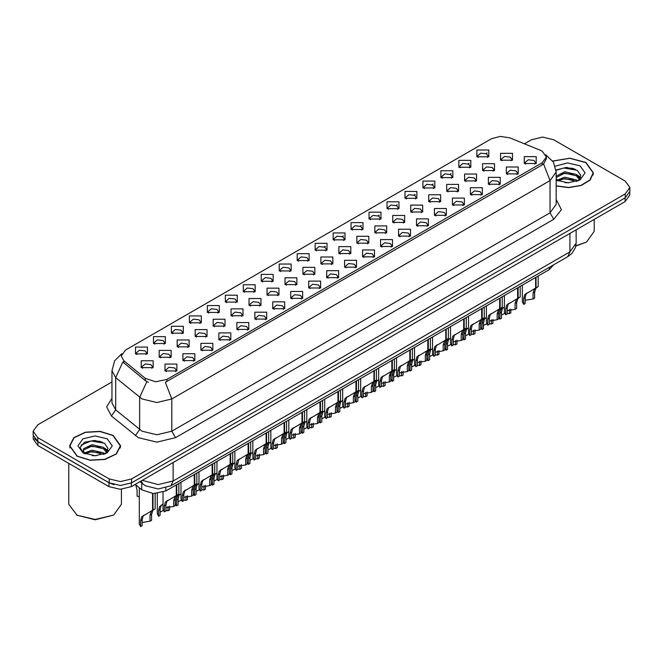 <?xml version="1.0" encoding="UTF-8"?>
<svg xmlns="http://www.w3.org/2000/svg" width="663" height="663" viewBox="0 0 663 663"><rect width="100%" height="100%" fill="white"/><g stroke="black" fill="none" stroke-linecap="round" stroke-linejoin="round"><path stroke-width="0.99" d="M297.181 260.567L297.181 253.689L309.099 253.689L309.099 260.567L297.181 260.567M307.715 261.205L308.403 259.705L306.861 257.551L301.126 256.896L297.878 259.705L298.565 261.205M279.222 270.935L279.222 264.056L291.132 264.056L291.132 270.935L279.222 270.935M289.748 271.581L290.444 270.073L288.902 267.927L283.159 267.272L279.91 270.073L280.598 271.581M261.255 281.311L261.255 274.432L273.164 274.432L273.164 281.311L261.255 281.311M271.789 281.957L272.476 280.449L270.935 278.303L265.192 277.64L261.943 280.449L262.639 281.957M207.353 312.422L207.353 305.552L219.271 305.552L219.271 312.422L207.353 312.422M217.887 313.069L218.575 311.569L217.033 309.414L211.298 308.759L208.049 311.569L208.737 313.069M189.386 322.798L189.386 315.919L201.303 315.919L201.303 322.798L189.386 322.798M199.919 323.445L200.607 321.936L199.066 319.79L193.331 319.127L190.082 321.936L190.77 323.445M171.427 333.174L171.427 326.295L183.336 326.295L183.336 333.174L171.427 333.174M181.952 333.812L182.648 332.312L181.107 330.166L175.363 329.503L172.115 332.312L172.803 333.812M153.46 343.542L153.46 336.663L165.369 336.663L165.369 343.542L153.46 343.542M163.985 344.188L164.681 342.688L163.139 340.533L157.396 339.879L154.148 342.688L154.844 344.188M243.288 291.679L243.288 284.8L255.197 284.8L255.197 291.679L243.288 291.679M253.821 292.325L254.509 290.825L252.968 288.67L247.233 288.015L243.976 290.825L244.672 292.325M225.321 302.055L225.321 295.176L237.238 295.176L237.238 302.055L225.321 302.055M235.854 302.701L236.542 301.193L235 299.046L229.265 298.383L226.017 301.193L226.705 302.701M315.149 250.191L315.149 243.313L327.066 243.313L327.066 250.191L315.149 250.191M325.682 250.838L326.37 249.329L324.829 247.183L319.094 246.52L315.845 249.329L316.533 250.838M333.116 239.815L333.116 232.937L345.033 232.937L345.033 239.815L333.116 239.815M343.649 240.462L344.337 238.962L342.796 236.807L337.061 236.152L333.812 238.962L334.5 240.462M351.083 229.448L351.083 222.569L362.993 222.569L362.993 229.448L351.083 229.448M361.617 230.094L362.305 228.586L360.763 226.439L355.028 225.776L351.771 228.586L352.467 230.094M369.051 219.072L369.051 212.193L380.96 212.193L380.96 219.072L369.051 219.072M379.584 219.718L380.272 218.21L378.73 216.063L372.987 215.409L369.739 218.21L370.435 219.718M387.018 208.704L387.018 201.825L398.927 201.825L398.927 208.704L387.018 208.704M397.543 209.342L398.239 207.842L396.698 205.696L390.955 205.033L387.706 207.842L388.394 209.342M404.977 198.328L404.977 191.45L416.894 191.45L416.894 198.328L404.977 198.328M415.51 198.975L416.198 197.466L414.657 195.32L408.922 194.657L405.673 197.466L406.361 198.975M422.944 187.952L422.944 181.082L434.862 181.082L434.862 187.952L422.944 187.952M433.478 188.599L434.166 187.099L432.624 184.944L426.889 184.289L423.64 187.099L424.328 188.599M440.912 177.585L440.912 170.706L452.829 170.706L452.829 177.585L440.912 177.585M451.445 178.231L452.133 176.723L450.591 174.576L444.856 173.913L441.608 176.723L442.296 178.231M458.879 167.209L458.879 160.33L470.788 160.33L470.788 167.209L458.879 167.209M469.412 167.855L470.1 166.355L468.559 164.2L462.824 163.546L459.567 166.355L460.263 167.855M476.846 156.841L476.846 149.962L488.755 149.962L488.755 156.841L476.846 156.841M487.38 157.479L488.067 155.979L486.526 153.833L480.783 153.17L477.534 155.979L478.23 157.479M135.492 353.918L135.492 347.039L147.401 347.039L147.401 353.918L135.492 353.918M146.026 354.564L146.714 353.056L145.172 350.909L139.437 350.246L136.18 353.056L136.876 354.564M320.909 263.891L320.909 257.012L332.826 257.012L332.826 263.891L320.909 263.891M331.442 264.537L332.13 263.029L330.588 260.882L324.853 260.219L321.605 263.029L322.293 264.537M302.941 274.258L302.941 267.38L314.859 267.38L314.859 274.258L302.941 274.258M313.475 274.905L314.163 273.405L312.621 271.25L306.886 270.595L303.637 273.405L304.325 274.905M284.982 284.634L284.982 277.756L296.891 277.756L296.891 284.634L284.982 284.634M295.507 285.281L296.204 283.772L294.654 281.626L288.919 280.963L285.67 283.772L286.358 285.281M267.015 295.01L267.015 288.132L278.924 288.132L278.924 295.002L267.015 295.01M277.54 295.648L278.236 294.148L276.695 291.993L270.952 291.339L267.703 294.148L268.391 295.648M213.113 326.121L213.113 319.243L225.03 319.243L225.03 326.121L213.113 326.121M223.646 326.768L224.334 325.268L222.793 323.113L217.058 322.458L213.809 325.268L214.497 326.768M231.08 315.754L231.08 308.875L242.989 308.875L242.989 315.754L231.08 315.754M241.614 316.392L242.302 314.892L240.76 312.745L235.025 312.082L231.768 314.892L232.464 316.392M159.219 357.241L159.219 350.362L171.129 350.362L171.129 357.241L159.219 357.241M169.745 357.887L170.441 356.379L168.899 354.233L163.156 353.57L159.907 356.379L160.595 357.887M177.187 346.865L177.187 339.995L189.096 339.995L189.096 346.865L177.187 346.865M187.712 347.511L188.408 346.011L186.858 343.857L181.123 343.202L177.875 346.011L178.562 347.511M195.146 336.497L195.146 329.619L207.063 329.619L207.063 336.497L195.146 336.497M205.679 337.144L206.367 335.635L204.826 333.489L199.091 332.826L195.842 335.635L196.53 337.144M249.048 305.378L249.048 298.499L260.957 298.499L260.957 305.378L249.048 305.378M259.581 306.024L260.269 304.516L258.727 302.369L252.984 301.715L249.736 304.516L250.432 306.024M338.876 253.515L338.876 246.636L350.785 246.636L350.785 253.515L338.876 253.515M349.409 254.161L350.097 252.653L348.556 250.506L342.821 249.852L339.564 252.653L340.26 254.161M356.843 243.147L356.843 236.268L368.752 236.268L368.752 243.147L356.843 243.147M367.377 243.785L368.064 242.285L366.523 240.13L360.78 239.476L357.531 242.285L358.227 243.785M374.81 232.771L374.81 225.892L386.72 225.892L386.72 232.771L374.81 232.771M385.336 233.417L386.032 231.909L384.49 229.763L378.747 229.1L375.498 231.909L376.186 233.417M392.778 222.395L392.778 215.516L404.687 215.516L404.687 222.395L392.778 222.395M403.303 223.041L403.999 221.541L402.449 219.387L396.714 218.732L393.466 221.541L394.154 223.041M410.737 212.027L410.737 205.149L422.654 205.149L422.654 212.027L410.737 212.027M421.27 212.674L421.958 211.166L420.417 209.019L414.682 208.356L411.433 211.166L412.121 212.674M428.704 201.651L428.704 194.773L440.622 194.773L440.622 201.651L428.704 201.651M439.238 202.298L439.925 200.79L438.384 198.643L432.649 197.988L429.4 200.79L430.088 202.298M446.671 191.284L446.671 184.405L458.581 184.405L458.581 191.284L446.671 191.284M457.205 191.922L457.893 190.422L456.351 188.275L450.616 187.612L447.368 190.422L448.055 191.922M464.639 180.908L464.639 174.029L476.548 174.029L476.548 180.908L464.639 180.908M475.172 181.554L475.86 180.046L474.318 177.899L468.575 177.236L465.327 180.046L466.023 181.554M482.606 170.532L482.606 163.662L494.515 163.662L494.515 170.532L482.606 170.532M493.131 171.178L493.827 169.678L492.286 167.524L486.543 166.869L483.294 169.678L483.982 171.178M500.573 160.164L500.573 153.286L512.482 153.286L512.482 160.164L500.573 160.164M511.098 160.811L511.795 159.302L510.245 157.156L504.51 156.493L501.261 159.302L501.949 160.811M141.252 367.617L141.252 360.738L153.161 360.738L153.161 367.617L141.252 367.617M151.786 368.255L152.473 366.755L150.932 364.609L145.189 363.946L141.94 366.755L142.636 368.255M182.938 360.564L182.938 353.686L194.856 353.686L194.856 360.564L182.938 360.564M193.472 361.211L194.16 359.711L192.618 357.556L186.883 356.901L183.634 359.711L184.322 361.211M200.906 350.197L200.906 343.318L212.823 343.318L212.823 350.197L200.906 350.197M211.439 350.835L212.127 349.335L210.585 347.188L204.85 346.525L201.602 349.335L202.29 350.835M218.873 339.821L218.873 332.942L230.79 332.942L230.79 339.821L218.873 339.821M229.406 340.467L230.094 338.959L228.553 336.812L222.818 336.149L219.569 338.959L220.257 340.467M236.84 329.445L236.84 322.574L248.749 322.574L248.749 329.445L236.84 329.445M247.374 330.091L248.061 328.591L246.52 326.436L240.785 325.782L237.528 328.591L238.224 330.091M254.807 319.077L254.807 312.198L266.717 312.198L266.717 319.077L254.807 319.077M265.333 319.723L266.029 318.215L264.487 316.069L258.744 315.406L255.495 318.215L256.191 319.723M272.775 308.701L272.775 301.822L284.684 301.822L284.684 308.701L272.775 308.701M283.3 309.348L283.996 307.847L282.455 305.693L276.711 305.038L273.463 307.847L274.151 309.348M290.734 298.333L290.734 291.455L302.651 291.455L302.651 298.333L290.734 298.333M301.267 298.98L301.955 297.472L300.414 295.325L294.679 294.662L291.43 297.472L292.118 298.98M308.701 287.957L308.701 281.079L320.619 281.079L320.619 287.957L308.701 287.957M319.234 288.604L319.922 287.096L318.381 284.949L312.646 284.294L309.397 287.096L310.085 288.604M326.668 277.59L326.668 270.711L338.586 270.711L338.586 277.59L326.668 277.59M337.202 278.228L337.89 276.728L336.348 274.573L330.613 273.918L327.365 276.728L328.052 278.228M344.636 267.214L344.636 260.335L356.545 260.335L356.545 267.214L344.636 267.214M355.169 267.86L355.857 266.352L354.315 264.206L348.581 263.543L345.324 266.352L346.02 267.86M362.603 256.838L362.603 249.959L374.512 249.959L374.512 256.838L362.603 256.838M373.128 257.484L373.824 255.984L372.283 253.83L366.54 253.175L363.291 255.984L363.987 257.484M380.57 246.47L380.57 239.592L392.479 239.592L392.479 246.47L380.57 246.47M391.095 247.117L391.792 245.608L390.25 243.462L384.507 242.799L381.258 245.608L381.946 247.117M398.529 236.094L398.529 229.216L410.447 229.216L410.447 236.094L398.529 236.094M409.063 236.741L409.751 235.232L408.209 233.086L402.474 232.431L399.225 235.232L399.913 236.741M416.497 225.727L416.497 218.848L428.414 218.848L428.414 225.727L416.497 225.727M427.03 226.365L427.718 224.865L426.176 222.718L420.441 222.055L417.193 224.865L417.881 226.365M434.464 215.351L434.464 208.472L446.381 208.472L446.381 215.351L434.464 215.351M444.997 215.997L445.685 214.489L444.144 212.342L438.409 211.679L435.16 214.489L435.848 215.997M452.431 204.975L452.431 198.104L464.34 198.104L464.34 204.975L452.431 204.975M462.965 205.621L463.652 204.121L462.111 201.966L456.376 201.312L453.119 204.121L453.815 205.621M470.399 194.607L470.399 187.728L482.308 187.728L482.308 194.607L470.399 194.607M480.932 195.254L481.62 193.745L480.078 191.599L474.335 190.936L471.086 193.745L471.783 195.254M488.366 184.231L488.366 177.352L500.275 177.352L500.275 184.231L488.366 184.231M498.891 184.878L499.587 183.378L498.046 181.223L492.302 180.568L489.054 183.378L489.742 184.878M506.325 173.863L506.325 166.985L518.242 166.985L518.242 173.863L506.325 173.863M516.858 174.502L517.546 173.002L516.005 170.855L510.27 170.192L507.021 173.002L507.709 174.502M524.292 163.488L524.292 156.609L536.21 156.609L536.21 163.488L524.292 163.488M534.826 164.134L535.513 162.626L533.972 160.479L528.237 159.816L524.988 162.626L525.676 164.134M164.979 370.94L164.979 364.062L176.888 364.062L176.888 370.94L164.979 370.94M175.504 371.587L176.201 370.078L174.659 367.932L168.916 367.269L165.667 370.078L166.355 371.587M540.312 150.252L542.21 151.172L546.37 156.974L542.21 162.775L166.952 379.427L155.664 381.797L145.263 378.333L123.799 360.631L121.221 355.923L125.39 350.122L491.449 138.774L500.267 136.404L509.656 137.854L540.312 150.252M553.622 264.844L549.271 269.601L165.841 490.968L153.302 493.612L141.741 489.758L135.211 484.371M556.191 185.98L568.804 187.612L581.186 185.466L590.161 180.096L593.426 172.877L585.951 162.452L569.815 158.175L552.76 161.01M113.158 435.417L100.088 431.381L85.336 432.218L73.875 437.646L69.574 445.843L77.049 456.26L90.127 460.296L104.878 459.459L116.34 454.031L120.641 445.843L113.158 435.417M546.37 156.974L546.37 158.714L543.585 163.918L542.21 164.921L165.352 382.286L171.792 398.985L156.907 402.549L142.015 398.985L115.735 377.637L111.931 370.667L111.931 402.905L115.735 409.883L142.015 431.223L156.907 434.787L171.792 431.223L550.025 212.856L556.191 204.254L556.191 172.015L550.025 180.618L543.585 163.918M111.931 381.963L37.774 424.776L33.15 431.223L33.15 435.094L37.774 441.541L109.254 482.805L120.417 485.482L131.589 482.805L625.226 197.806L629.85 191.358L629.85 187.496L625.226 181.049L553.746 139.777L542.583 137.108L531.411 139.777L524.408 143.821M148.454 382.286L145.263 380.67L122.837 362.006L115.735 377.637L115.735 409.883L111.425 415.925L106.668 406.958L111.931 398.09M33.15 431.223L37.774 437.671L109.254 478.935L120.417 481.611L131.589 478.935L625.226 193.944L629.85 187.496M102.45 442.18L100.875 441.881M575.244 169.222L573.661 168.924M33.258 436.179L33.258 439.113L37.89 445.561L108.989 486.609L120.16 489.286L131.332 486.609L625.11 201.527L629.742 195.079L629.742 192.444M34.484 438.757L37.89 441.691L108.989 482.747L114.069 484.711M163.032 492.261L163.032 509.358L164.341 511.869L164.341 505.968L165.352 502.148L176.267 495.526L176.267 484.951M176.756 495.244L178.828 494.043L176.515 495.7L175.281 499.653L175.281 505.546L173.747 506.433L173.747 500.54L175.024 496.554L176.723 495.261L175.206 496.139L176.756 495.244L176.756 484.67M168.037 500.275L166.504 501.153L168.037 500.275L166.836 501.286L165.874 505.09L165.874 510.982L164.341 511.869M173.747 506.433L165.874 507.734M175.944 495.709L177.477 494.83M139.313 487.753L139.313 524.085L140.614 526.596L140.614 520.704L141.625 516.875L152.54 510.253L152.54 493.562M153.029 509.971L155.101 508.77L152.788 510.427L151.554 514.38L151.554 520.281L150.02 521.168L150.02 515.267L151.305 511.289L152.996 509.988L151.479 510.866L153.029 509.971L153.029 493.595M144.31 515.002L142.785 515.889L144.31 515.002L143.109 516.013L142.147 519.817L142.147 525.709L140.614 526.596M150.02 521.168L142.147 522.461M152.225 510.435L153.75 509.557M135.733 484.802L137.1 490.247L137.1 496.139L139.313 496.72M180.999 482.225L180.999 498.982L182.308 501.493L182.308 495.601L183.311 491.772L194.234 485.15L194.234 474.584M194.723 484.868L196.795 483.675L194.483 485.324L193.248 489.277L193.248 495.178L191.715 496.065L191.715 490.164L192.991 486.186L194.69 484.885L193.165 485.764L194.723 484.868L194.723 474.302M186.005 489.907L184.471 490.786L186.005 489.907L184.803 490.91L183.842 494.714L183.842 500.606L182.308 501.493M191.715 496.065L183.842 497.358M193.911 485.333L195.436 484.454M198.966 471.849L198.966 488.614L200.276 491.117L200.276 485.225L201.279 481.396L212.201 474.774L212.201 464.208M212.69 474.493L214.762 473.299L212.45 474.948L211.215 478.91L211.215 484.802L209.682 485.689L209.682 479.797L210.958 475.81L212.657 474.517L211.132 475.396L212.69 474.493L212.69 463.926M203.964 479.531L202.439 480.41L203.964 479.531L202.77 480.542L201.801 484.338L201.801 490.239L200.276 491.117M209.682 485.689L201.801 486.982M211.878 474.965L213.403 474.078M216.934 461.473L216.934 478.238L218.235 480.75L218.235 474.849L219.246 471.028L230.169 464.407L230.169 453.84M230.625 464.141L232.73 462.923L230.417 464.581L229.174 468.534L229.174 474.435L227.649 475.313L227.649 469.421L228.926 465.443L230.625 464.141L230.649 453.558M221.931 469.155L220.406 470.042L221.931 469.155L220.738 470.166L219.768 473.97L219.768 479.863L218.235 480.75M227.649 475.313L219.768 476.614M229.846 464.589L231.37 463.71M234.901 451.105L234.901 467.863L236.202 470.374L236.202 464.481L237.213 460.652L248.128 454.031L248.128 443.464M248.617 453.749L250.697 452.556L248.376 454.205L247.142 458.166L247.142 464.059L245.608 464.945L245.608 459.045L246.893 455.067L248.584 453.765L247.067 454.644L248.617 453.749L248.617 443.182M239.898 458.788L238.373 459.666L239.898 458.788L238.705 459.799L237.735 463.594L237.735 469.495L236.202 470.374M245.608 464.945L237.735 466.238M247.813 454.221L249.338 453.335M157.28 493.521L157.28 513.709L158.581 516.22L158.581 510.328L159.592 506.499L163.032 504.195M169.521 506.109L169.521 509.905L167.988 510.792L167.988 506.474M162.278 504.634L160.753 505.513L162.278 504.634L161.076 505.645L160.114 509.441L160.114 515.342L158.581 516.22M167.988 510.792L165.874 510.394M163.313 510.543L160.114 512.085M175.281 503.789L176.549 505.852L176.549 499.952L177.551 496.131L180.999 493.819M187.488 495.742L187.488 499.537L185.955 500.416L185.955 496.106M180.245 494.258L178.712 495.145L180.245 494.258L179.043 495.269L178.082 499.073L178.082 504.966L176.549 505.852M185.955 500.416L183.842 500.018M181.272 500.175L178.082 501.717M193.248 493.413L194.516 495.476L194.516 489.584L195.519 485.755L198.966 483.451M205.455 485.366L205.455 489.161L203.922 490.048L203.922 485.73M198.204 483.891L196.679 484.769L198.204 483.891L197.01 484.893L196.041 488.697L196.041 494.59L194.516 495.476M203.922 490.048L201.801 489.65M199.24 489.8L196.041 491.341M211.215 483.045L212.475 485.109L212.475 479.208L213.486 475.388L216.934 473.075M223.423 474.998L223.423 478.785L221.89 479.672L221.89 475.363M216.171 473.515L214.646 474.393L216.171 473.515L214.978 474.526L214.008 478.321L214.008 484.222L212.475 485.109M221.89 479.672L219.768 479.274M217.207 479.432L214.008 480.973M556.191 185.806L568.697 187.463L580.987 185.358L589.913 180.038L593.161 172.877L585.76 162.559L569.766 158.324L552.859 161.15M575.874 245.824L586.506 242.086L594.214 231.337L594.214 219.362M575.832 246.048L586.506 242.086M565.017 182.648L569.028 182.764M557.152 180.129L564.81 177.203L576.313 179.897L577.705 181.016M557.856 180.866L564.81 178.571L576.561 181.43M556.191 178.43L557.956 180.958M556.191 176.159L564.81 171.75L576.313 174.435L579.727 179.159M556.191 177.518L564.81 173.109L576.313 175.803L579.462 179.516M556.191 180.129L568.199 182.789L580.034 179.888L585.056 172.877L580.034 165.866L567.553 162.965L555.279 166.156M578.111 180.842L580.796 175.562L577.398 170.441L566.55 167.366L556.091 170.001M557.268 180.659L556.191 179.4M556.116 170.316L563.873 168.021L577.166 170.283M560.094 174.17L563.873 173.482L573.362 174.294M578.55 176.507L580.423 177.883M560.094 179.623L563.873 178.944L573.362 179.756M577.125 175.04L580.606 177.369M77.24 456.152L90.176 460.147L104.779 459.318L116.116 453.948L120.376 445.843L112.975 435.525L100.038 431.53L85.436 432.359L74.09 437.737L69.839 445.843L77.24 456.152M113.721 515.052L95.107 519.751L76.494 515.052L95.107 519.502L113.721 515.052L121.428 504.303L121.428 489.253M92.232 455.614L96.243 455.73M84.358 453.094L92.024 450.169L103.519 452.854L104.911 453.973M85.063 453.824L92.024 451.536L103.776 454.395M84.483 453.625L83.248 450.741L85.171 453.923M83.248 450.741L83.613 448.66L92.024 444.707L103.519 447.392L106.942 452.116M83.281 450.906L83.613 450.02L92.024 446.075L103.519 448.76L106.668 452.473M105.318 453.807L108.011 448.528L104.605 443.398L94.701 440.356L84.574 442.238L80.09 447.566L83.579 453.185M107.249 438.831L95.107 435.931L82.966 438.831L77.944 445.843L82.966 452.846L95.107 455.746L107.249 452.846L112.271 445.843L107.249 438.831M68.786 463.396L68.786 504.303L77.24 515.474M81.01 445.122L91.088 440.986L104.373 443.24M87.309 447.127L91.088 446.439L100.577 447.26M105.765 449.473L107.638 450.848M87.309 452.589L91.088 451.901L100.577 452.713M104.34 447.997L107.82 450.326M252.868 440.729L252.868 457.495L254.169 460.006L254.169 454.105L255.18 450.285L266.095 443.663L266.095 433.088M266.551 443.398L268.656 442.18L266.344 443.837L265.109 447.79L265.109 453.691L263.576 454.569L263.576 448.677L264.86 444.691L266.551 443.398L266.584 432.806M257.866 448.412L256.341 449.299L257.866 448.412L256.664 449.423L255.703 453.227L255.703 459.119L254.169 460.006M263.576 454.569L255.703 455.871M265.78 443.845L267.305 442.967M270.827 430.362L270.827 447.119L272.137 449.63L272.137 443.738L273.148 439.909L284.062 433.287L284.062 422.721M284.551 433.005L286.623 431.812L284.311 433.461L283.076 437.423L283.076 443.315L281.543 444.202L281.543 438.301L282.819 434.323L284.518 433.022L283.002 433.9L284.551 433.005L284.551 422.439M275.833 438.044L274.3 438.923L275.833 438.044L274.631 439.047L273.67 442.851L273.67 448.743L272.137 449.63M281.543 444.202L273.67 445.495M283.739 433.469L285.272 432.591M288.795 419.986L288.795 436.751L290.104 439.262L290.104 433.362L291.107 429.541L302.03 422.911L302.03 412.345M302.519 422.638L304.59 421.436L302.278 423.093L301.043 427.047L301.043 432.939L299.51 433.826L299.51 427.933L300.787 423.947L302.485 422.654L300.961 423.533L302.519 422.638L302.519 412.063M293.8 427.668L292.267 428.547L293.8 427.668L292.598 428.679L291.637 432.475L291.637 438.376L290.104 439.262M299.51 433.826L291.637 435.119M301.706 423.102L303.231 422.215M306.762 409.61L306.762 426.375L308.071 428.886L308.071 422.994L309.074 419.165L319.997 412.543L319.997 401.977M320.486 412.262L322.558 411.06L320.246 412.717L319.011 416.671L319.011 422.571L317.478 423.458L317.478 417.557L318.754 413.579L320.453 412.278L318.928 413.157L320.486 412.262L320.486 401.695M311.759 417.292L310.234 418.179L311.759 417.292L310.566 418.303L309.596 422.107L309.596 428L308.071 428.886M317.478 423.458L309.596 424.751M319.674 412.726L321.199 411.847M229.174 472.669L230.442 474.733L230.442 468.84L231.453 465.012L234.901 462.708M241.382 464.622L241.382 468.418L239.857 469.305L239.857 464.987M234.138 463.139L232.614 464.025L234.138 463.139L232.945 464.15L231.975 467.954L231.975 473.846L230.442 474.733M239.857 469.305L237.735 468.907M235.174 469.056L231.975 470.597M247.142 462.302L248.41 464.357L248.41 458.465L249.421 454.636L252.868 452.332M259.349 454.254L259.349 458.042L257.816 458.929L257.816 454.611M252.106 452.771L250.581 453.649L252.106 452.771L250.904 453.782L249.943 457.578L249.943 463.478L248.41 464.357M257.816 458.929L255.703 458.531M253.142 458.688L249.943 460.221M265.109 451.926L266.377 453.989L266.377 448.089L267.388 444.268L270.827 441.956M277.316 443.879L277.316 447.674L275.783 448.553L275.783 444.243M270.073 442.395L268.548 443.282L270.073 442.395L268.871 443.406L267.91 447.21L267.91 453.102L266.377 453.989M275.783 448.553L273.67 448.155M271.109 448.312L267.91 449.854M283.076 441.55L284.344 443.613L284.344 437.721L285.347 433.892L288.795 431.588M295.284 433.503L295.284 437.298L293.75 438.185L293.75 433.867M288.04 432.027L286.507 432.906L288.04 432.027L286.839 433.038L285.877 436.834L285.877 442.735L284.344 443.613M293.75 438.185L291.637 437.787M289.068 437.936L285.877 439.478M324.729 399.242L324.729 415.999L326.03 418.51L326.03 412.618L327.041 408.789L337.964 402.168L337.964 391.601M338.445 401.886L340.525 400.692L338.213 402.342L336.97 406.303L336.97 412.195L335.445 413.082L335.445 407.181L336.721 403.203L338.42 401.911L336.895 402.789L338.445 401.886L338.445 391.319M329.726 406.925L328.202 407.803L329.726 406.925L328.533 407.936L327.563 411.731L327.563 417.632L326.03 418.51M335.445 413.082L327.563 414.375M337.641 402.358L339.166 401.471M342.696 388.866L342.696 405.632L343.998 408.143L343.998 402.242L345.009 398.422L355.923 391.8L355.923 381.225M356.412 391.518L358.492 390.316L356.172 391.974L354.937 395.927L354.937 401.828L353.404 402.706L353.404 396.814L354.688 392.827L356.379 391.535L354.862 392.413L356.412 391.518L356.412 380.952M347.694 396.549L346.169 397.435L347.694 396.549L346.5 397.56L345.531 401.364L345.531 407.256L343.998 408.143M353.404 402.706L345.531 404.007M355.608 391.982L357.133 391.104M360.664 378.498L360.664 395.256L361.965 397.767L361.965 391.874L362.976 388.046L373.891 381.424L373.891 370.857M374.38 381.142L376.451 379.949L374.139 381.598L372.904 385.559L372.904 391.452L371.371 392.339L371.371 386.438L372.656 382.46L374.346 381.159L372.83 382.037L374.38 381.142L374.38 370.576M365.661 386.181L364.136 387.059L365.661 386.181L364.459 387.184L363.498 390.988L363.498 396.88L361.965 397.767M371.371 392.339L363.498 393.631M373.576 381.606L375.101 380.728M378.623 368.122L378.623 384.888L379.932 387.399L379.932 381.498L380.943 377.678L391.858 371.056L391.858 360.481M392.314 370.791L394.419 369.573L392.106 371.23L390.872 375.183L390.872 381.076L389.338 381.963L389.338 376.07L390.615 372.084L392.314 370.791L392.347 360.2M383.628 375.805L382.095 376.683L383.628 375.805L382.427 376.816L381.465 380.612L381.465 386.512L379.932 387.399M389.338 381.963L381.465 383.264M391.535 371.239L393.068 370.36M396.59 357.755L396.59 374.512L397.899 377.023L397.899 371.131L398.902 367.302L409.825 360.68L409.825 350.114M410.314 360.399L412.386 359.197L410.074 360.854L408.839 364.807L408.839 370.708L407.306 371.595L407.306 365.694L408.582 361.716L410.281 360.415L408.756 361.294L410.314 360.399L410.314 349.832M401.596 365.429L400.062 366.316L401.596 365.429L400.394 366.44L399.433 370.244L399.433 376.136L397.899 377.023M407.306 371.595L399.433 372.888M409.502 360.863L411.027 359.984M414.557 347.379L414.557 364.144L415.867 366.647L415.867 360.755L416.87 356.926L427.792 350.304L427.792 339.738M428.281 350.023L430.353 348.829L428.041 350.478L426.806 354.44L426.806 360.332L425.273 361.219L425.273 355.327L426.549 351.34L428.248 350.047L426.723 350.926L428.281 350.023L428.281 339.456M419.555 355.061L418.03 355.94L419.555 355.061L418.361 356.072L417.392 359.868L417.392 365.769L415.867 366.647M425.273 361.219L417.392 362.512M427.469 350.495L428.994 349.608M301.043 431.182L302.311 433.246L302.311 427.345L303.314 423.524L306.762 421.212M313.251 423.135L313.251 426.931L311.718 427.809L311.718 423.5M306.008 421.651L304.474 422.53L306.008 421.651L304.806 422.662L303.836 426.466L303.836 432.359L302.311 433.246M311.718 427.809L309.596 427.411M307.035 427.569L303.836 429.11M319.011 420.806L320.27 422.87L320.27 416.977L321.282 413.148L324.729 410.845M331.218 412.759L331.218 416.555L329.685 417.441L329.685 413.124M323.967 411.284L322.442 412.162L323.967 411.284L322.773 412.287L321.804 416.091L321.804 421.983L320.27 422.87M329.685 417.441L327.563 417.044M325.003 417.193L321.804 418.734M336.97 410.438L338.238 412.494L338.238 406.601L339.249 402.772L342.696 400.469M349.177 402.391L349.177 406.179L347.652 407.065L347.652 402.748M341.934 400.908L340.409 401.786L341.934 400.908L340.741 401.919L339.771 405.715L339.771 411.615L338.238 412.494M347.652 407.065L345.531 406.668M342.97 406.825L339.771 408.358M354.937 400.062L356.205 402.126L356.205 396.225L357.216 392.405L360.664 390.093M367.145 392.015L367.145 395.811L365.611 396.689L365.611 392.38M359.901 390.532L358.376 391.419L359.901 390.532L358.7 391.543L357.738 395.347L357.738 401.239L356.205 402.126M365.611 396.689L363.498 396.292M360.937 396.449L357.738 397.991M372.904 389.695L374.172 391.75L374.172 385.858L375.183 382.029L378.623 379.725M385.112 381.639L385.112 385.435L383.579 386.322L383.579 382.004M377.869 380.164L376.344 381.043L377.869 380.164L376.667 381.175L375.706 384.971L375.706 390.872L374.172 391.75M383.579 386.322L381.465 385.924M378.904 386.073L375.706 387.615M390.872 379.319L392.14 381.382L392.14 375.482L393.142 371.661L396.59 369.349M403.079 371.272L403.079 375.067L401.546 375.946L401.546 371.636M395.836 369.788L394.303 370.675L395.836 369.788L394.634 370.799L393.673 374.603L393.673 380.496L392.14 381.382M401.546 375.946L399.433 375.548M396.864 375.706L393.673 377.247M432.525 337.003L432.525 353.769L433.826 356.28L433.826 350.379L434.837 346.558L445.76 339.937L445.76 329.37M446.24 339.655L448.321 338.453L446.008 340.111L444.765 344.064L444.765 349.965L443.24 350.843L443.24 344.951L444.517 340.973L446.216 339.671L444.691 340.55L446.24 339.655L446.24 329.088M437.522 344.685L435.997 345.572L437.522 344.685L436.329 345.696L435.359 349.5L435.359 355.393L433.826 356.28M443.24 350.843L435.359 352.144M445.437 340.119L446.961 339.241M450.492 326.635L450.492 343.393L451.793 345.904L451.793 340.011L452.804 336.182L463.719 329.561L463.719 318.994M464.208 329.279L466.288 328.086L463.967 329.735L462.733 333.696L462.733 339.589L461.199 340.475L461.199 334.575L462.484 330.597L464.175 329.296L462.658 330.174L464.208 329.279L464.208 318.712M455.489 334.318L453.964 335.196L455.489 334.318L454.296 335.329L453.326 339.125L453.326 345.025L451.793 345.904M461.199 340.475L453.326 341.768M463.404 329.751L464.929 328.865M468.459 316.259L468.459 333.025L469.76 335.536L469.76 329.635L470.771 325.815L481.686 319.193L481.686 308.618M482.175 318.911L484.247 317.71L481.935 319.367L480.7 323.32L480.7 329.213L479.167 330.099L479.167 324.207L480.451 320.221L482.142 318.928L480.625 319.806L482.175 318.911L482.175 308.336M473.457 323.942L471.932 324.82L473.457 323.942L472.255 324.953L471.294 328.757L471.294 334.649L469.76 335.536M479.167 330.099L471.294 331.401M481.371 319.375L482.896 318.497M486.418 305.892L486.418 322.649L487.728 325.16L487.728 319.268L488.739 315.439L499.653 308.817L499.653 298.251M500.142 308.535L502.214 307.342L499.902 308.991L498.667 312.944L498.667 318.845L497.134 319.732L497.134 313.831L498.41 309.853L500.109 308.552L498.593 309.43L500.142 308.535L500.142 297.969M491.424 313.574L489.899 314.453L491.424 313.574L490.222 314.577L489.261 318.381L489.261 324.273L487.728 325.16M497.134 319.732L489.261 321.025M499.33 308.999L500.863 308.121M504.386 295.516L504.386 312.281L505.695 314.784L505.695 308.892L506.698 305.063L517.621 298.441L517.621 287.875M518.11 298.159L520.182 296.966L517.869 298.615L516.634 302.577L516.634 308.469L515.101 309.356L515.101 303.463L516.378 299.477L518.076 298.184L516.552 299.063L518.11 298.159L518.11 287.593M509.391 303.198L507.858 304.077L509.391 303.198L508.19 304.209L507.228 308.005L507.228 313.906L505.695 314.784M515.101 309.356L507.228 310.649M517.297 298.632L518.822 297.745M522.353 285.14L522.353 301.905L523.662 304.416L523.662 298.516L524.665 294.695L535.588 288.074L535.588 277.507M536.077 287.792L538.149 286.59L535.837 288.248L534.602 292.201L534.602 298.101L533.069 298.98L533.069 293.087L534.345 289.109L536.044 287.808L534.519 288.687L536.077 287.792L536.077 277.225M527.35 292.822L525.825 293.709L527.35 292.822L526.157 293.833L525.187 297.637L525.187 303.53L523.662 304.416M533.069 298.98L525.187 300.281M535.265 288.256L536.79 287.377M408.839 368.943L410.107 371.007L410.107 365.114L411.11 361.285L414.557 358.981M421.046 360.896L421.046 364.691L419.513 365.578L419.513 361.26M413.803 359.421L412.27 360.299L413.803 359.421L412.601 360.423L411.632 364.227L411.632 370.12L410.107 371.007M419.513 365.578L417.392 365.18M414.831 365.33L411.632 366.871M426.806 358.575L428.066 360.639L428.066 354.738L429.077 350.918L432.525 348.605M439.014 350.528L439.014 354.315L437.481 355.202L437.481 350.884M431.762 349.045L430.237 349.923L431.762 349.045L430.569 350.056L429.599 353.851L429.599 359.752L428.066 360.639M437.481 355.202L435.359 354.804M432.798 354.962L429.599 356.495M444.765 348.199L446.033 350.263L446.033 344.37L447.044 340.542L450.492 338.238M456.973 340.152L456.973 343.948L455.448 344.835L455.448 340.517M449.729 338.669L448.205 339.555L449.729 338.669L448.536 339.68L447.566 343.484L447.566 349.376L446.033 350.263M455.448 344.835L453.326 344.437M450.765 344.586L447.566 346.127M462.733 337.832L464.001 339.887L464.001 333.995L465.012 330.166L468.459 327.862M474.94 329.776L474.94 333.572L473.407 334.459L473.407 330.141M467.697 328.301L466.172 329.179L467.697 328.301L466.495 329.312L465.534 333.108L465.534 339.008L464.001 339.887M473.407 334.459L471.294 334.061M468.733 334.21L465.534 335.751M480.7 327.456L481.968 329.519L481.968 323.619L482.979 319.798L486.418 317.486M492.907 319.409L492.907 323.204L491.374 324.083L491.374 319.773M485.664 317.925L484.139 318.812L485.664 317.925L484.462 318.936L483.501 322.74L483.501 328.633L481.968 329.519M491.374 324.083L489.261 323.685M486.7 323.842L483.501 325.384M498.667 317.08L499.935 319.143L499.935 313.251L500.938 309.422L504.386 307.118M510.875 309.033L510.875 312.828L509.341 313.715L509.341 309.397M503.631 307.557L502.098 308.436L503.631 307.557L502.43 308.56L501.468 312.364L501.468 318.257L499.935 319.143M509.341 313.715L507.228 313.317M504.659 313.466L501.468 315.008M166.952 379.427L166.952 381.565M145.263 378.333L145.263 380.67M123.799 360.631L123.799 362.976M542.21 162.775L542.21 164.921M549.271 267.355L549.271 269.601M141.741 483.054L141.741 489.758M165.841 487.935L165.841 490.968M175.521 437.671L171.792 431.223L171.792 398.985L550.025 180.618L550.025 212.856L553.746 219.304L175.521 437.671L156.907 442.122L138.294 437.671L111.425 415.925M146.83 381.648L139.653 397.361L139.653 429.599L135.343 435.641M324.273 246.901L325.351 246.28M342.241 236.534L343.318 235.904M360.208 226.158L361.285 225.536M378.167 215.782L379.253 215.16M396.134 205.414L397.212 204.792M414.102 195.038L415.179 194.416M432.069 184.67L433.146 184.041M450.036 174.294L451.113 173.673M468.003 163.918L469.081 163.297M485.962 153.551L487.048 152.929M556.191 199.439L561.395 209.632L553.746 219.304M131.589 478.935L131.589 482.805M109.254 478.935L109.254 482.805M625.226 193.944L625.226 197.806M37.774 437.671L37.774 441.541M142.238 480.31L158.208 484.545L173.101 480.982L569.94 251.865L576.106 243.271L575.476 247.44L572.028 253.324L567.76 256.689L170.913 485.805L173.101 480.982L173.101 462.501M569.94 233.384L569.94 251.865L567.76 256.689M141.12 480.957L142.885 483.998L139.992 481.611M625.11 201.527L625.11 197.872M131.332 486.609L131.332 482.954M108.989 486.609L108.989 482.747M37.89 445.561L37.89 441.691M173.747 500.54L175.281 499.653M164.341 505.968L165.874 505.09M150.02 515.267L151.554 514.38M140.614 520.704L142.147 519.817M191.715 490.164L193.248 489.277M182.308 495.601L183.842 494.714M209.682 479.797L211.215 478.91M200.276 485.225L201.801 484.338M227.649 469.421L229.174 468.534M218.235 474.849L219.768 473.97M245.608 459.045L247.142 458.166M236.202 464.481L237.735 463.594M158.581 510.328L160.114 509.441M176.549 499.952L178.082 499.073M194.516 489.584L196.041 488.697M212.475 479.208L214.008 478.321M573.172 168.419L569.31 168.054M100.386 441.376L96.516 441.019M263.576 448.677L265.109 447.79M254.169 454.105L255.703 453.227M281.543 438.301L283.076 437.423M272.137 443.738L273.67 442.851M299.51 427.933L301.043 427.047M290.104 433.362L291.637 432.475M317.478 417.557L319.011 416.671M308.071 422.994L309.596 422.107M230.442 468.84L231.975 467.954M248.41 458.465L249.943 457.578M266.377 448.089L267.91 447.21M284.344 437.721L285.877 436.834M335.445 407.181L336.97 406.303M326.03 412.618L327.563 411.731M353.404 396.814L354.937 395.927M343.998 402.242L345.531 401.364M371.371 386.438L372.904 385.559M361.965 391.874L363.498 390.988M389.338 376.07L390.872 375.183M379.932 381.498L381.465 380.612M407.306 365.694L408.839 364.807M397.899 371.131L399.433 370.244M425.273 355.327L426.806 354.44M415.867 360.755L417.392 359.868M302.311 427.345L303.836 426.466M320.27 416.977L321.804 416.091M338.238 406.601L339.771 405.715M356.205 396.225L357.738 395.347M374.172 385.858L375.706 384.971M392.14 375.482L393.673 374.603M443.24 344.951L444.765 344.064M433.826 350.379L435.359 349.5M461.199 334.575L462.733 333.696M451.793 340.011L453.326 339.125M479.167 324.207L480.7 323.32M469.76 329.635L471.294 328.757M497.134 313.831L498.667 312.944M487.728 319.268L489.261 318.381M515.101 303.463L516.634 302.577M505.695 308.892L507.228 308.005M533.069 293.087L534.602 292.201M523.662 298.516L525.187 297.637M410.107 365.114L411.632 364.227M428.066 354.738L429.599 353.851M446.033 344.37L447.566 343.484M464.001 333.995L465.534 333.108M481.968 323.619L483.501 322.74M499.935 313.251L501.468 312.364M556.191 172.015L553.439 162.07L545.856 154.786M121.743 353.735L114.624 360.813L111.931 370.667M170.913 485.805L158.208 488.996L145.495 485.805L142.885 483.998M576.106 243.271L576.106 229.821M178.828 494.043L178.828 483.476M155.101 508.77L155.101 493.637M196.795 483.675L196.795 473.1M214.762 473.299L214.762 462.733M232.73 462.923L232.73 452.357M250.697 452.556L250.697 441.989M593.161 174.991L593.161 172.877M120.376 447.948L120.376 445.843M69.839 447.948L69.839 445.843M268.656 442.18L268.656 431.613M286.623 431.812L286.623 421.237M304.59 421.436L304.59 410.869M322.558 411.06L322.558 400.493M340.525 400.692L340.525 390.126M358.492 390.316L358.492 379.75M376.451 379.949L376.451 369.374M394.419 369.573L394.419 359.006M412.386 359.197L412.386 348.63M430.353 348.829L430.353 338.263M448.321 338.453L448.321 327.887M466.288 328.086L466.288 317.511M484.247 317.71L484.247 307.143M502.214 307.342L502.214 296.767M520.182 296.966L520.182 286.399M538.149 286.59L538.149 276.023"/></g></svg>
